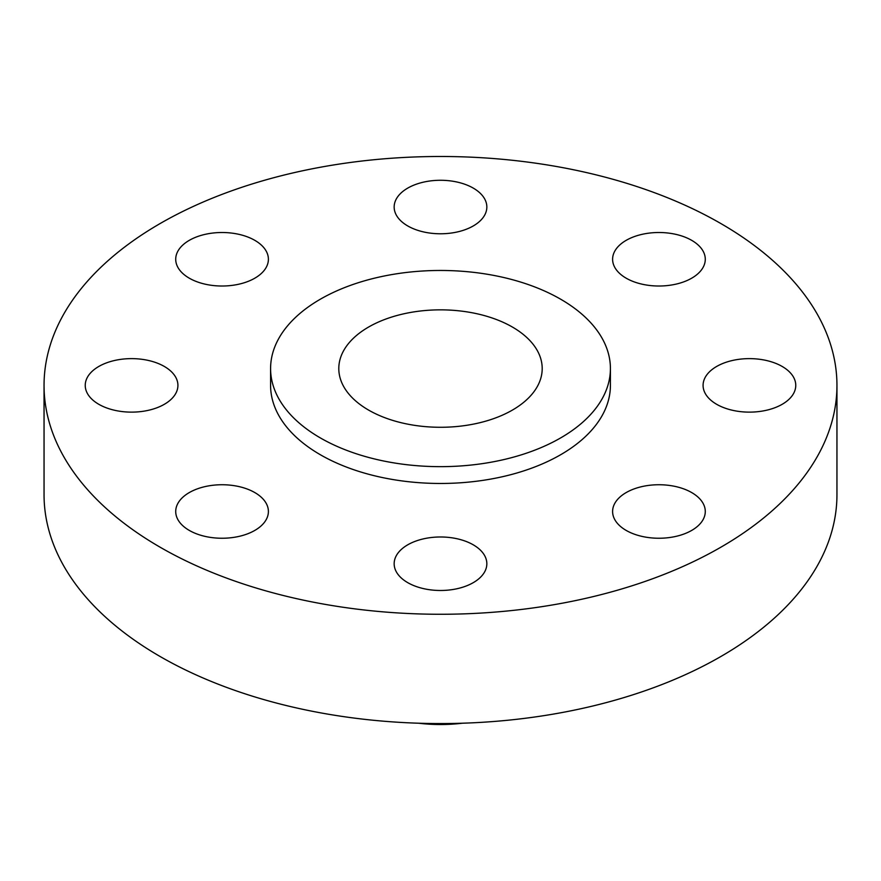 <?xml version="1.0" encoding="UTF-8"?>
<svg xmlns="http://www.w3.org/2000/svg" width="881" height="881" viewBox="0 0 881 881"><rect width="100%" height="100%" fill="white"/><g stroke="black" fill="none" stroke-linecap="round" stroke-linejoin="round"><path stroke-width="1.32" d="M691.706 492.578A46.341 26.749 0 0 0 641.203 486.775A46.341 26.749 0 0 0 612.603 511.498A46.341 26.749 0 0 0 626.171 530.417A46.341 26.749 0 0 0 676.674 536.21A46.341 26.749 0 0 0 705.285 511.498A46.341 26.749 0 0 0 691.706 492.578M473.262 544.821A46.341 26.749 0 0 0 422.77 539.018A46.341 26.749 0 0 0 394.159 563.73A46.341 26.749 0 0 0 407.738 582.649A46.341 26.749 0 0 0 458.23 588.453A46.341 26.749 0 0 0 486.841 563.73A46.341 26.749 0 0 0 473.262 544.821M254.829 492.578A46.341 26.749 0 0 0 204.326 486.775A46.341 26.749 0 0 0 175.715 511.498A46.341 26.749 0 0 0 189.294 530.417A46.341 26.749 0 0 0 239.797 536.21A46.341 26.749 0 0 0 268.397 511.498A46.341 26.749 0 0 0 254.829 492.578M164.34 366.463A46.341 26.749 0 0 0 113.847 360.659A46.341 26.749 0 0 0 85.237 385.382A46.341 26.749 0 0 0 98.815 404.302A46.341 26.749 0 0 0 149.307 410.094A46.341 26.749 0 0 0 177.918 385.382A46.341 26.749 0 0 0 164.34 366.463M254.829 240.348A46.341 26.749 0 0 0 204.326 234.544A46.341 26.749 0 0 0 175.715 259.267A46.341 26.749 0 0 0 189.294 278.187A46.341 26.749 0 0 0 239.797 283.979A46.341 26.749 0 0 0 268.397 259.267A46.341 26.749 0 0 0 254.829 240.348M473.262 188.105A46.341 26.749 0 0 0 422.77 182.312A46.341 26.749 0 0 0 394.159 207.024A46.341 26.749 0 0 0 407.738 225.943A46.341 26.749 0 0 0 458.23 231.747A46.341 26.749 0 0 0 486.841 207.024A46.341 26.749 0 0 0 473.262 188.105M782.185 366.463A46.341 26.749 0 0 0 731.693 360.659A46.341 26.749 0 0 0 703.082 385.382A46.341 26.749 0 0 0 716.66 404.302A46.341 26.749 0 0 0 767.153 410.094A46.341 26.749 0 0 0 795.763 385.382A46.341 26.749 0 0 0 782.185 366.463M691.706 240.348A46.341 26.749 0 0 0 641.203 234.544A46.341 26.749 0 0 0 612.603 259.267A46.341 26.749 0 0 0 626.171 278.187A46.341 26.749 0 0 0 676.674 283.979A46.341 26.749 0 0 0 705.285 259.267A46.341 26.749 0 0 0 691.706 240.348M418.651 723.224A106.843 61.692 0 0 0 462.349 723.224M425.512 723.411A118.417 68.366 0 0 0 455.488 723.411M44.05 385.382L44.05 494.682A396.45 228.884 0 0 0 160.166 656.532A396.45 228.884 0 0 0 592.219 706.144A396.45 228.884 0 0 0 836.95 494.682L836.95 385.382A396.45 228.884 0 0 0 720.834 223.532A396.45 228.884 0 0 0 288.781 173.909A396.45 228.884 0 0 0 44.05 385.382A396.45 228.884 0 0 0 160.166 547.233A396.45 228.884 0 0 0 592.219 596.844A396.45 228.884 0 0 0 836.95 385.382M270.588 368.566L270.588 385.382A169.912 98.099 0 0 0 320.354 454.739A169.912 98.099 0 0 0 505.518 476.004A169.912 98.099 0 0 0 610.412 385.382L610.412 368.566A169.912 98.099 0 0 0 560.646 299.199A169.912 98.099 0 0 0 375.482 277.933A169.912 98.099 0 0 0 270.588 368.566A169.912 98.099 0 0 0 320.354 437.923A169.912 98.099 0 0 0 505.518 459.188A169.912 98.099 0 0 0 610.412 368.566M512.412 327.049A101.7 58.719 0 0 0 401.582 314.319A101.7 58.719 0 0 0 338.8 368.566A101.7 58.719 0 0 0 368.588 410.083A101.7 58.719 0 0 0 479.418 422.814A101.7 58.719 0 0 0 542.2 368.566A101.7 58.719 0 0 0 512.412 327.049"/></g></svg>

